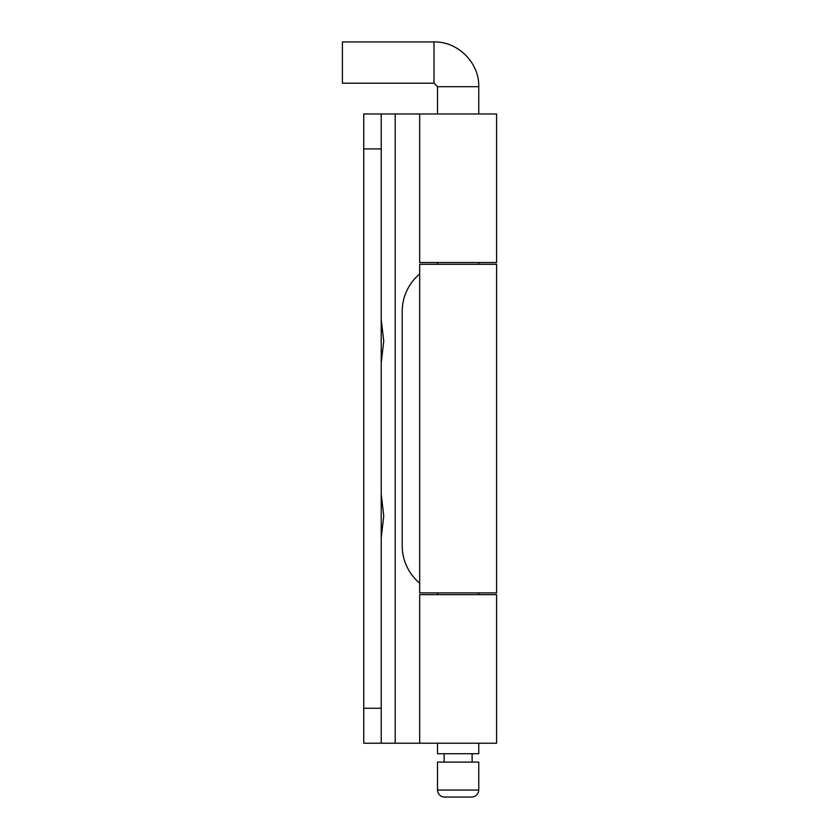 <?xml version="1.0" encoding="UTF-8"?>
<svg xmlns="http://www.w3.org/2000/svg" width="839" height="839" viewBox="0 0 839 839"><rect width="100%" height="100%" fill="white"/><g stroke="black" fill="none" stroke-linecap="round" stroke-linejoin="round"><path stroke-width="1.26" d="M381.221 537.621L383.748 515.985L381.221 494.349M402.196 311.479A48.945 48.945 0 0 1 419.678 273.986A48.945 48.945 0 0 0 402.196 311.479L402.196 545.696A48.945 48.945 0 0 0 419.678 583.189A48.945 48.945 0 0 1 402.196 545.696M381.221 319.554L383.748 341.19L381.221 362.826M437.507 743.218L437.507 753.705L478.754 753.705L478.754 743.218M478.754 594.641L478.754 592.89M478.754 264.285L478.754 262.534M478.754 113.968L478.754 86.7C479.373 62.789 457.916 41.342 434.004 41.95L342.417 41.95L342.417 83.197L434.004 83.197L437.507 86.7L437.507 113.968M437.507 262.534L437.507 264.285M437.507 592.89L437.507 594.641M471.759 797.05C475.996 796.62 478.324 794.292 478.754 790.055L478.754 762.095L437.507 762.095L437.507 790.055L478.754 790.055C478.324 794.292 475.996 796.62 471.759 797.05L444.492 797.05C440.265 796.62 437.937 794.292 437.507 790.055C437.937 794.292 440.265 796.62 444.492 797.05M496.583 264.285L496.583 592.89L419.678 592.89L419.678 264.285L496.583 264.285M419.678 113.968L496.583 113.968L496.583 262.534L419.678 262.534L419.678 113.968L395.2 113.968L395.2 743.218L496.583 743.218L496.583 594.641L419.678 594.641L419.678 743.218M381.221 113.968L381.221 148.923L363.738 148.923L363.738 113.968L395.2 113.968M395.2 743.218L363.738 743.218L363.738 708.252L381.221 708.252L381.221 743.218M381.221 148.923L381.221 708.252M363.738 148.923L363.738 708.252M478.754 86.7L437.507 86.7M434.004 41.95L434.004 83.197M444.146 753.705L444.146 762.095M472.116 753.705L472.116 762.095"/></g></svg>
